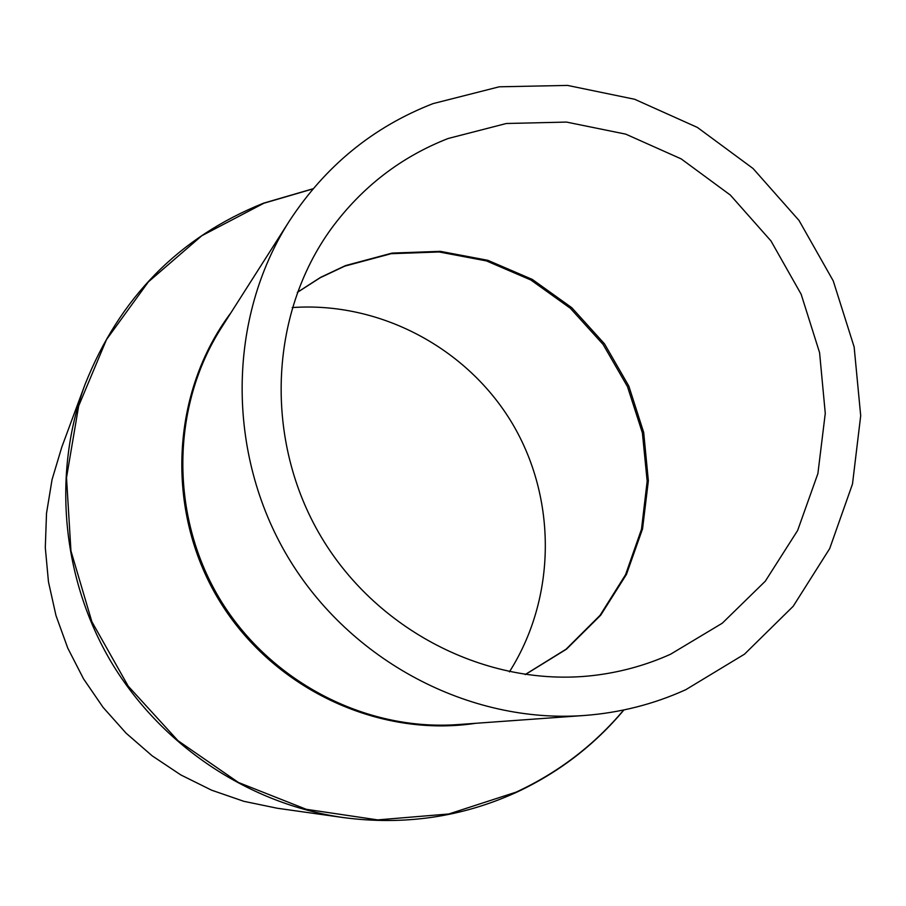 <?xml version="1.0" encoding="UTF-8"?>
<svg xmlns="http://www.w3.org/2000/svg" width="906" height="906" viewBox="0 0 906 906"><rect width="100%" height="100%" fill="white"/><g stroke="black" fill="none" stroke-linecap="round" stroke-linejoin="round"><path stroke-width="1.36" d="M670.531 654.245L722.286 623.203L765.31 581.188L797.642 530.452L817.892 473.589L825.275 413.363L819.579 352.638L801.164 294.269L770.961 240.917L730.349 195.073L681.187 158.89L625.718 134.133L566.499 122.084L506.318 123.499L448.108 138.505C400.973 156.953 362.083 186.93 331.46 228.425C268.867 314.427 263.759 440.678 321.313 537.111C378.787 633.6 492.286 689.138 597.711 674.959C623.147 671.539 647.416 664.63 670.531 654.245M433.057 103.612C373.193 126.885 325.277 166.047 289.331 221.098C227.451 317.983 225.866 452.943 287.904 557.031C349.988 661.097 469.467 723.871 584.121 715.502C619.84 712.841 653.736 704.234 685.808 689.681L744.494 654.177L793.192 606.284L829.692 548.583L852.489 484.019L860.7 415.741L854.143 346.964L833.237 280.871L799.024 220.464L753.067 168.516L697.427 127.452L634.63 99.264L567.518 85.413L499.229 86.806L433.057 103.612M343.227 817.552C249.229 804.109 161.461 745.898 111.359 662.297C61.642 578.47 52.152 473.589 85.017 384.506L61.835 446.975L52.061 479.58L46.512 513.317L45.3 547.609L48.471 581.89L55.991 615.582L67.757 648.096L83.556 678.877L103.125 707.416L126.138 733.214L152.197 755.853L180.849 774.947L211.585 790.179L243.907 801.334L277.247 808.243L343.227 817.552C403.782 825.559 461.29 817.269 515.752 792.648C558.153 772.988 594.211 745.412 623.917 709.953M509.41 671.867C556.533 597.609 557.065 498.73 512.196 423.295C467.179 347.961 379.931 301.415 292.208 307.564M525.276 674.585L566.454 649.183L600.701 615.208L626.442 574.427L642.547 528.889L648.356 480.792L643.69 432.434L628.821 386.058L604.483 343.827L571.799 307.712L532.286 279.41L487.756 260.294L440.271 251.336L392.072 253.091L345.492 265.594L320.577 277.372L297.349 292.321M289.331 221.098L221.268 327.938C171.121 406.545 169.637 514.789 219.207 597.994C268.844 681.165 364.767 731.323 457.768 724.585L584.121 715.502M230.985 312.695C171.041 392.173 164.915 509.534 218.12 598.64C271.222 687.813 377.372 738.231 475.797 723.282M313.012 188.878L263.884 203.227L201.8 235.73L148.369 281.879L106.512 339.557L78.663 405.956L66.512 477.677L70.951 550.916L91.868 621.709L128.222 686.159L178.018 740.734L238.493 782.501L306.273 809.307L377.655 819.896L448.832 813.973L516.103 792.138C558.266 772.592 594.132 745.208 623.724 709.987M297.304 292.434L320.226 277.723L344.801 266.126L391.143 253.691L439.138 251.97L486.465 260.917L530.905 280.022L570.384 308.3L603.068 344.382L627.462 386.579L642.399 432.921L647.167 481.222L641.493 529.229L625.57 574.664L600.066 615.321L566.08 649.217L525.152 674.574M85.017 384.506C119.569 297.621 179.048 237.191 263.442 203.204L313.136 188.731"/></g></svg>
